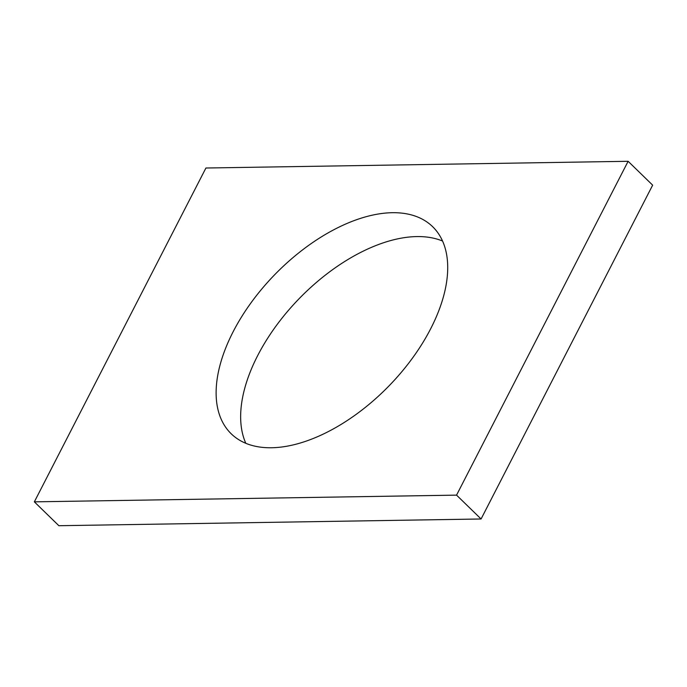 <?xml version="1.0" encoding="UTF-8"?>
<svg xmlns="http://www.w3.org/2000/svg" width="687" height="687" viewBox="0 0 687 687"><rect width="100%" height="100%" fill="white"/><g stroke="black" fill="none" stroke-linecap="round" stroke-linejoin="round"><path stroke-width="1.03" d="M34.35 501.845L205.92 168.014L628.124 161.29L652.65 185.155L481.08 518.986L58.876 525.71L34.35 501.845L456.554 495.129L481.08 518.986M233.108 331.804A144.45 79.726 -45.8 0 0 231.193 433.772A144.45 79.726 -45.8 0 0 389.065 385.828A144.45 79.726 -45.8 0 0 432.647 226.693A144.45 79.726 -45.8 0 0 233.108 331.804M442.565 241.043A144.45 79.726 -45.8 0 0 257.634 355.668A144.45 79.726 -45.8 0 0 245.809 443.287M628.124 161.29L456.554 495.129"/></g></svg>

